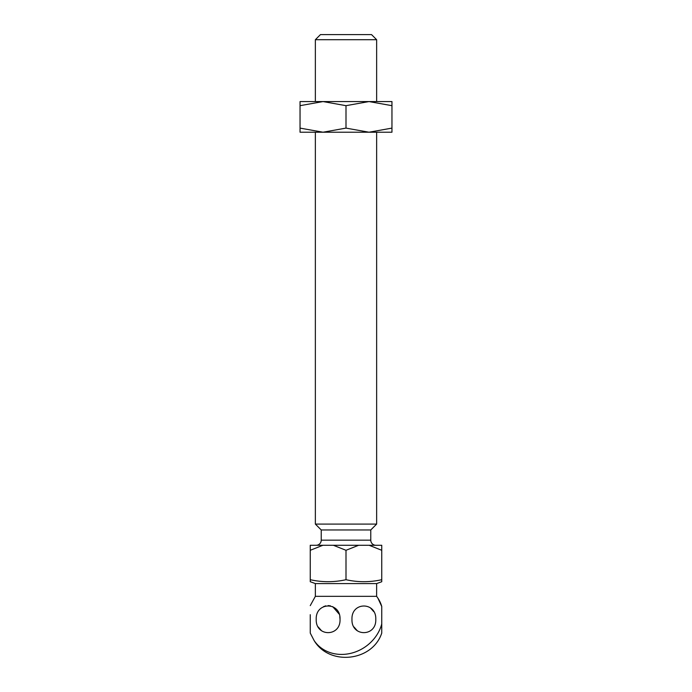 <?xml version="1.0" encoding="UTF-8"?>
<svg xmlns="http://www.w3.org/2000/svg" width="692" height="692" viewBox="0 0 692 692"><rect width="100%" height="100%" fill="white"/><g stroke="black" fill="none" stroke-linecap="round" stroke-linejoin="round"><path stroke-width="1.04" d="M316.123 545.279A5.104 5.104 0 0 0 321.235 540.167L321.235 529.96L370.765 529.96L376.638 524.086L376.638 132.215M375.877 545.279A5.104 5.104 0 0 1 370.765 540.167L370.765 529.96M340.031 619.323C340.775 637.047 315.491 637.081 316.218 619.323C315.483 601.599 340.758 601.564 340.031 619.323L339.807 616.633M339.123 614.055L332.679 606.616M330.43 605.837L328.129 605.578M325.794 605.837L323.579 606.616M318.225 626.961L321.624 630.844M373.775 611.685L370.376 607.801M353.975 626.961L357.375 630.844M381.75 633.033L381.75 623.959A38.302 33.588 146.4 0 1 351.043 653.265A38.302 33.588 146.4 0 1 314.09 640.498C329.271 666.145 372.408 661.561 381.75 633.076L381.75 606.503A38.302 33.588 146.4 0 0 379.934 601.703A38.302 33.588 -33.6 0 0 377.91 598.148A38.302 33.588 -33.6 0 0 376.612 596.34L376.638 583.581L381.75 581.721L381.75 579.706C369.831 582.361 357.92 582.361 346 579.706C334.08 582.361 322.169 582.361 310.25 579.706L310.25 545.279L381.75 545.279L381.75 579.706M381.75 606.503L377.91 598.148M381.75 607.991L381.75 619.79M321.235 529.96L315.362 524.086L376.638 524.086M376.638 101.568L376.638 39.703L315.362 39.703L315.362 101.568M315.362 524.086L315.362 132.215M376.638 39.703L371.535 34.6L320.465 34.6L315.362 39.703M376.638 596.34L315.362 596.34L315.362 583.581L376.638 583.581M315.362 583.581L310.25 581.721L310.25 579.706M369.121 545.279L381.75 550.296M358.62 545.279L346 550.296L346 579.706M333.38 545.279L346 550.296M322.879 545.279L310.25 550.296M310.25 605.621L315.362 596.34M310.25 614.686L310.25 633.076L314.09 640.498M351.968 619.323C351.225 601.599 376.509 601.564 375.782 619.323C376.517 637.047 351.242 637.081 351.968 619.323M323.017 132.215L391.957 132.215L391.957 128.106L368.983 132.215L346 128.106L323.017 132.215L300.043 128.106L300.043 132.215L323.017 132.215M346 128.106L346 105.677L323.017 101.568L300.043 105.677L300.043 128.106M300.043 105.677L300.043 101.568L368.983 101.568L346 105.677M391.957 105.677L391.957 101.568L368.983 101.568L391.957 105.677L391.957 128.106M321.235 540.167L370.765 540.167"/></g></svg>
